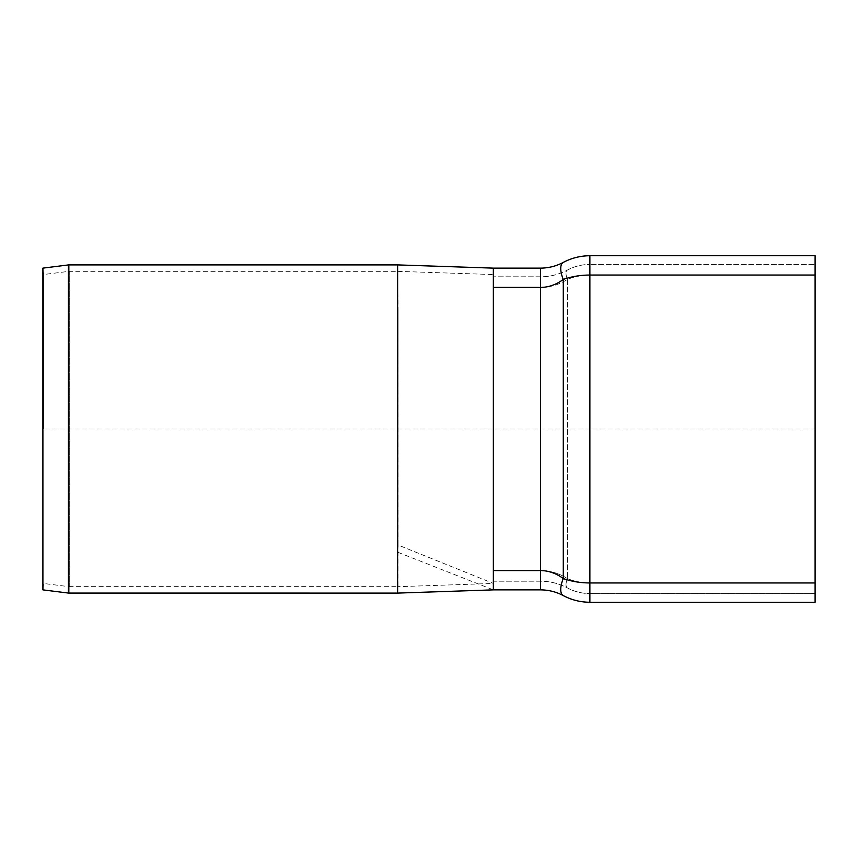 <?xml version="1.0" encoding="UTF-8"?>
<svg xmlns="http://www.w3.org/2000/svg" width="858" height="858" viewBox="0 0 858 858"><rect width="100%" height="100%" fill="white"/><g stroke="black" fill="none" stroke-linecap="round" stroke-linejoin="round"><path stroke-width="0.64" stroke-dasharray="4.29 3.22" d="M493.35 589.875L493.35 268.125L493.35 570.57L493.35 276.812L493.35 287.43L540.508 287.43C550.021 287.376 558.987 284.706 567.395 279.429C574.42 276.533 581.917 275.075 589.875 275.043C581.917 275.075 574.42 276.533 567.395 279.429C565.54 274.571 565.54 271.46 567.395 270.066C558.987 274.517 550.021 276.769 540.508 276.812L493.35 276.812L540.508 276.812C550.021 276.769 558.987 274.517 567.395 270.066C574.42 266.345 581.917 264.468 589.875 264.425C581.917 264.468 574.42 266.345 567.395 270.066C565.54 271.46 565.54 274.571 567.395 279.429C558.987 284.706 550.021 287.376 540.508 287.43L540.508 570.57C550.021 570.624 558.987 573.294 567.395 578.571C565.54 583.429 565.54 586.54 567.395 587.934C558.987 583.483 550.021 581.231 540.508 581.188L493.35 581.188L493.35 570.57L493.35 581.188L540.508 581.188C550.021 581.231 558.987 583.483 567.395 587.934C574.42 591.655 581.917 593.532 589.875 593.575C581.917 593.532 574.42 591.655 567.395 587.934C565.54 586.54 565.54 583.429 567.395 578.571C574.42 581.467 581.917 582.925 589.875 582.957C581.917 582.925 574.42 581.467 567.395 578.571C558.987 573.294 550.021 570.624 540.508 570.57C548.573 570.624 556.166 573.294 563.288 578.571A19.305 8.237 -61.8 0 0 563.288 595.591C556.166 591.816 548.573 589.918 540.508 589.875L493.35 589.875L397.619 552.187L397.619 264.908M540.508 589.875L540.508 268.125C548.573 268.082 556.166 266.184 563.288 262.409A19.305 8.237 -118.2 0 0 563.288 279.429C556.166 284.706 548.573 287.376 540.508 287.43L540.508 581.188L540.508 570.57L493.35 570.57L540.508 570.57L493.35 570.57L493.35 287.43L493.35 583.44L398.101 545.044L398.101 311.207L397.458 271.3L397.458 586.7L397.876 313.073L397.876 545.087L397.297 271.343L397.458 586.7L493.35 583.44L493.35 287.398M815.1 602.262L815.1 255.738L589.875 255.738L589.875 275.043C580.469 275.075 571.61 276.533 563.288 279.429L563.288 578.571C571.61 581.467 580.469 582.925 589.875 582.957L589.875 593.575L815.1 593.575L815.1 582.957L815.1 593.575L589.875 593.575L589.875 582.957L815.1 582.957L815.1 264.425L815.1 582.957L589.875 582.957L589.875 275.043L815.1 275.043L589.875 275.043L589.875 264.425L815.1 264.425L589.875 264.425L589.875 602.262L815.1 602.262M43.694 429L43.694 274.506L43.694 429M42.9 268.125L42.9 589.875L43.694 583.494L68.844 586.636L68.844 271.364A3.218 3.218 0 0 1 69.241 271.343L69.241 586.658L69.241 271.343L397.297 271.343L397.297 586.658L68.844 586.636L68.844 271.364L43.694 274.506L42.9 268.125M397.619 593.092L397.619 552.187M398.101 311.207L397.93 586.647M398.101 546.793L398.101 545.044M815.1 429L42.9 429M540.508 287.43L493.35 287.43L540.508 287.43M567.395 279.429L567.395 578.571L567.395 279.429M815.1 275.043L589.875 275.043L589.875 582.957L815.1 582.957M68.436 593.071L68.436 264.929M68.844 264.908L68.844 593.092M397.93 271.353L493.35 274.56"/><path stroke-width="1.29" d="M68.436 593.071L42.9 589.875L42.9 268.125L68.436 264.929L68.436 593.071L397.619 593.092L397.619 264.908L493.296 268.125L540.508 268.125L540.508 287.43L493.35 287.43L493.35 570.57L540.508 570.57C548.573 570.624 556.166 573.294 563.288 578.571A19.305 8.237 -61.8 0 0 563.288 595.591C571.61 599.989 580.469 602.219 589.875 602.262C580.469 602.219 571.61 599.989 563.288 595.591C556.166 591.816 548.573 589.918 540.508 589.875L540.508 287.43C548.573 287.376 556.166 284.706 563.288 279.429C571.61 276.533 580.469 275.075 589.875 275.043L815.1 275.043L815.1 602.262L589.875 602.262L589.875 582.957C580.469 582.925 571.61 581.467 563.288 578.571L563.288 279.429A19.305 8.237 -118.2 0 1 563.288 262.409C556.166 266.184 548.573 268.082 540.508 268.125L493.35 268.125L493.35 287.398M815.1 582.957L589.875 582.957L589.875 255.738C580.469 255.781 571.61 258.011 563.288 262.409C571.61 258.011 580.469 255.781 589.875 255.738L815.1 255.738L815.1 275.043M493.35 268.125L493.35 589.875L540.508 589.875M68.436 264.929A3.218 3.218 0 0 1 68.844 264.908L68.844 593.092M493.35 589.875L397.619 593.092M397.619 264.908L68.844 264.908"/></g></svg>
